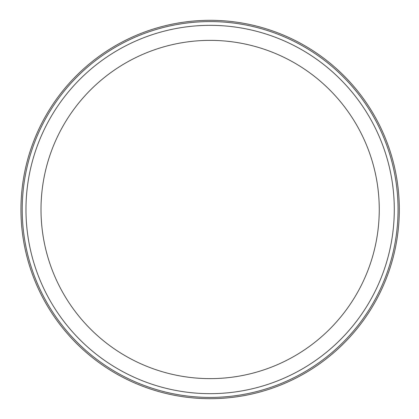 <?xml version="1.0" encoding="UTF-8"?>
<svg xmlns="http://www.w3.org/2000/svg" width="419" height="419" viewBox="0 0 419 419"><rect width="100%" height="100%" fill="white"/><g stroke="black" fill="none" stroke-linecap="round" stroke-linejoin="round"><path stroke-width="0.63" d="M398.05 209.5A187.916 187.916 0 0 1 116.173 372.24A187.916 187.916 0 0 1 116.173 46.76A187.916 187.916 0 0 1 398.05 209.5M394.289 209.5A184.156 184.156 0 0 1 118.053 368.987A184.156 184.156 0 0 1 118.053 50.013A184.156 184.156 0 0 1 394.289 209.5A184.156 184.156 0 0 1 118.053 368.987A184.156 184.156 0 0 1 118.053 50.013A184.156 184.156 0 0 1 394.289 209.5M20.95 209.5A189.184 189.184 0 0 0 304.723 373.339A189.184 189.184 0 0 0 304.723 45.661A189.184 189.184 0 0 0 20.95 209.5M379.258 209.5A169.124 169.124 0 0 1 125.569 355.967A169.124 169.124 0 0 1 125.569 63.033A169.124 169.124 0 0 1 379.258 209.5"/></g></svg>
